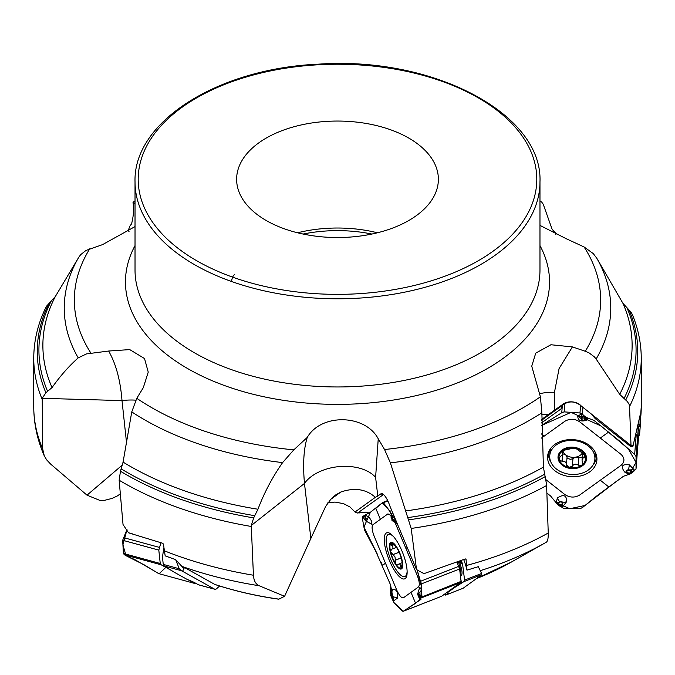 <?xml version="1.0" encoding="UTF-8"?>
<svg xmlns="http://www.w3.org/2000/svg" width="675" height="675" viewBox="0 0 675 675"><rect width="100%" height="100%" fill="white"/><g stroke="black" fill="none" stroke-linecap="round" stroke-linejoin="round"><path stroke-width="1.01" d="M632.146 314.094C638.187 328.523 641.225 343.263 641.25 358.315L641.25 358.315A303.75 175.365 180 0 1 629.539 406.536L631.015 445.5L632.273 445.103L632.914 446.344L640.035 415.522L640.043 423.512L639.301 426.389A22.587 16.959 -175.5 0 0 638.558 424.457M383.501 494.53L357.623 513.034L354.991 512.03L349.996 507.001L343.567 503.668L335.028 502.073L327.831 502.807M539.544 393.702A39.698 26.19 180 0 1 554.453 392.327L559.094 368.525L572.417 346.908L550.935 344.748L535.739 353.135L531.74 366.171L540.397 396.799L541.873 412.788L543.4 467.117L546.581 484.532L548.243 533.005C548.362 538.321 547.67 541.417 546.168 542.295A296.696 171.298 180 0 1 545.442 542.717A296.696 171.298 180 0 1 480.398 570.645M546.632 485.494A303.75 175.365 180 0 1 411.185 528.449L416.551 569.692L423.984 573.64L465.252 558.942L466.045 559.33L466.982 570.147A22.587 6.961 -111.3 0 0 463.674 559.533M444.344 594.312L445.424 595.046A4.767 1.468 -111.3 0 0 445.787 595.038A4.767 1.468 -111.3 0 0 445.888 594.979L447.829 593.578A11.914 0.903 -22.7 0 0 448.259 593.097A11.914 0.903 -22.7 0 0 447.761 593.038A11.914 0.903 -22.7 0 1 447.263 592.987A11.914 0.903 -22.7 0 1 447.694 592.507L453.954 587.984A31.759 2.405 -22.7 0 1 455.338 587.064L463.894 581.639L464.577 580.112L481.596 573.472L478.322 566.671L466.982 570.147M629.539 406.536L629.049 404.224L627.303 401.49L619.692 394.335L596.126 359.007L594.371 356.847L589.064 352.89L585.259 351.253A263.166 151.934 -0 0 0 584.094 246.974L593.274 253.606L596.784 258.238A273.265 157.773 180 0 1 596.126 359.007M632.197 314.229L630.779 311.867L622.949 303.337L596.784 258.238M411.185 528.449L390.386 462.847L384.556 449.525A263.166 151.934 -0 0 0 540.397 396.799M465.252 558.942L466.045 559.33A15.086 4.649 -111.3 0 0 465.337 558.917M357.623 513.034L359.902 512.578M251.294 526.475L253.429 575.227C253.808 580.719 255.724 584.221 259.175 585.748L284.588 596.303L310.854 538.456L304.476 483.427L251.294 525.487L251.294 526.475A303.75 175.365 180 0 1 119.146 480.22L123.036 524.559L128.579 532.837L162.717 543.274L163.434 544.151L165.181 555.871L175.66 559.668L179.272 568.755L181.212 570.653L182.478 571.269L183.997 568.848L184.123 567.295L214.928 584.491M284.588 596.303L278.918 599.13A247.733 143.032 0 0 1 214.574 584.331M184.123 567.295L181.347 565.836L175.66 559.668M251.294 525.487L253.665 517.902L257.951 509.237C264.203 492.699 272.422 477.166 282.589 462.611A273.265 157.773 180 0 1 131.76 411.893L123.078 462.105L120.471 471.234L119.146 480.22M120.327 493.796L117.492 495.872L112.143 498.386L104.65 500.31L99.748 500.352L87.008 495.172L122.504 464.889M126.487 442.26L122.006 400.587L42.213 398.326L42.685 448.934L44.255 455.785L46.634 459.827L50.507 463.97L87.008 495.172M383.695 494.699A9.922 9.408 -125.9 0 0 382.927 494.733A15.879 15.061 54.1 0 0 380.911 493.813L377.781 496.074L375.612 477.352A39.698 24.494 173.4 0 0 339.542 466.56A39.698 24.494 173.4 0 0 304.476 483.427C302.78 464.223 303.699 448.883 307.252 437.408L293.802 449.862L282.589 462.611M135.743 400.157A39.698 21.102 173.9 0 0 122.006 400.587C120.412 380.287 115.957 363.766 108.624 351.034L129.727 349.599L144.526 358.543L148.238 372.111L143.319 387.644L136.789 398.309L131.76 411.893M42.213 398.326L45.892 392.757L52.051 387.568C60.286 375.924 69.01 366.027 78.216 357.877A273.265 157.773 180 0 1 78.874 257.108L55.308 296.57L46.448 306.281M129.136 231.221L128.419 230.2L128.368 231.137M108.624 351.034L86.535 353.902L78.216 357.877M135.025 226.581L102.583 244.612L85.987 250.442L80.662 254.669L78.874 257.108M128.419 230.2L129.718 226.294L131.6 223.788C133.608 215.553 134.123 208.735 133.127 203.327L133.186 202.129L135.025 203.774M555.888 234.579L555.458 232.706L553.627 231.128M297.565 232.782A100.879 58.244 180 0 1 377.435 232.782M282.555 228.142A100.879 58.244 -0 0 0 385.636 230.479A100.879 58.244 -0 0 0 438.379 179.297A100.879 58.244 -0 0 0 337.5 121.053A100.879 58.244 -0 0 0 236.621 179.297A100.879 58.244 -0 0 0 282.555 228.142M553.551 231.078A298.578 172.378 180 0 1 553.711 231.179L551.922 228.8L543.24 204.221L541.654 202.028L539.975 201.496M572.417 346.908L585.259 351.253M539.975 225.399L566.376 238.781L584.094 246.974M307.252 437.408C321.182 413.218 365.158 414.062 378.236 438.792L384.556 449.525M231.584 281.517A15.879 6.809 78.8 0 1 234.714 274.447M131.372 533.554A15.879 7.982 -74.8 0 1 131.482 533.613L132.359 533.849M128.579 532.837L129.347 532.972M182.478 571.269L214.65 589.174A4.767 2.396 105.2 0 0 214.92 589.292A4.767 2.396 105.2 0 0 216.608 588.701L219.62 586.001M183.997 568.848L181.347 565.836M198.99 584.904A4.767 2.396 -74.8 0 1 198.695 584.862A4.767 2.396 -74.8 0 1 198.425 584.752L195.033 582.871A11.914 1.266 18.8 0 0 190.426 580.77A11.914 1.266 18.8 0 1 185.819 578.678L174.901 572.602A31.759 3.375 18.8 0 1 173.197 571.582L164.396 566.072L163.257 564.393L162.464 557.179L163.78 548.1A22.587 11.357 -74.8 0 1 163.814 547.923M377.781 496.074L375.334 497.323C366.12 489.105 354.645 487.333 340.9 491.991L335.711 494.902L331.307 498.606L325.662 506.402L310.854 538.456M416.551 569.692L389.787 505.837A11.956 3.687 68.7 0 0 382.32 493.746A11.956 3.687 68.7 0 0 380.911 493.813M375.612 477.352L378.236 438.792M354.991 512.03L375.334 497.323M369.157 513.017L366.154 512.097L358.948 512.958M364.188 512.705L365.782 512.08M481.596 573.472L481.562 574.923L463.126 588.254A4.767 1.468 68.7 0 1 463.025 588.305A4.767 1.468 68.7 0 1 462.907 588.338M464.577 580.112L462.62 564.308A22.587 6.961 -111.3 0 0 461.185 560.436M460.223 574.121L460.181 568.046L461.303 567.962C462.451 572.383 462.248 575.108 460.696 576.129L460.468 576.256M460.384 575.53A2.379 2.236 -119 0 1 460.696 576.129M402.249 563.743L401.228 567.911L400.477 566.333C400.351 564.013 399.524 563.414 397.988 564.545L397.027 565.228L395.693 563.937L395.027 556.959L390.563 551.694L391.567 549.239C393.331 548.657 393.39 547.417 391.753 545.518L393.787 544.717M395.82 546.159L390.968 543.426L391.61 545.4L393.635 544.607M396.512 547.433L391.567 549.239M395.061 560.351L401.195 557.955M390.698 549.264L391.424 549.222M392.681 554.681L399.085 552.184M400.461 566.511L401.988 565.912M402.157 562.655L397.988 564.545M395.752 546.1L396.495 547.408A13.314 4.101 68.7 0 1 401.625 559.642L402.224 561.541M401.625 559.642A13.314 4.101 68.7 0 1 402.249 565.093A13.314 4.101 68.7 0 1 401.228 567.911A13.314 4.101 68.7 0 1 395.693 563.937A13.314 4.101 68.7 0 1 390.563 551.694A13.314 4.101 68.7 0 1 390.968 543.426A13.314 4.101 68.7 0 1 394.234 544.573A13.314 4.101 68.7 0 1 396.495 547.408M393.736 536.827A22.629 6.978 -111.3 0 0 388.42 534.372A22.629 6.978 -111.3 0 0 390.15 557.989A22.629 6.978 -111.3 0 0 404.882 576.534A22.629 6.978 -111.3 0 0 407.126 571.126M541.569 420.297L564.241 404.013A15.879 7.847 54.3 0 0 563.026 404.173L548.8 414.273L541.78 414.712M631.015 445.5L580.095 405.093C574.813 401.304 569.523 400.95 564.241 404.013M563.026 404.173A11.956 8.978 4.5 0 1 570.721 401.819A11.956 8.978 4.5 0 1 573.623 402.047A11.956 8.978 4.5 0 1 581.985 406.915M541.595 419.453L548.8 414.273M541.502 422.938L561.111 408.856L561.49 406.46L563.017 404.89M632.914 446.344L630.779 446.597L595.215 418.601L591.882 414.703M561.111 408.856L561.271 406.856M638.314 438.311L639.664 433.519L638.229 426.06M640.482 420.078L640.575 421.9M582.255 453.136A10.243 7.687 4.5 0 1 575.581 457.169A10.243 7.687 4.5 0 1 565.701 454.84A10.243 7.687 4.5 0 1 562.899 450.807M562.663 453.743L565.701 454.84L567.076 456.899L566.477 464.206M566.992 457.92L570.173 459.321L572.906 458.798M572.316 466.265L568.839 467.421L566.435 464.695C566.139 462.071 564.73 460.966 562.199 461.362L559.44 460.029A13.314 9.99 4.5 0 1 562.883 450.478L572.333 448.403L575.724 448.335L582.601 453.229L585.124 455.735L585.326 456.764L584.98 457.777L583.394 457.751L582.255 459.042L582.061 460.747L582.913 463.86L581.681 465.278L578.154 465.126C575.893 463.598 573.969 463.919 572.366 466.096L572.965 458.46L575.581 457.169L578.872 457.574L582.289 457.068M561.575 451.913L562.047 452.512L562.883 450.478A13.314 9.99 4.5 0 1 575.724 448.335A13.314 9.99 4.5 0 1 585.124 455.735A13.314 9.99 4.5 0 1 581.681 465.278A13.314 9.99 4.5 0 1 568.839 467.421A13.314 9.99 4.5 0 1 559.44 460.029L559.617 457.523L562.494 454.376L562.292 450.968M562.165 452.545L562.165 451.086M562.039 461.447L562.646 453.828M566.435 464.695L567.076 456.899M578.264 465.269L578.872 457.574M566.224 465.522L566.392 464.873M584.187 457.743L584.449 454.469M588.296 445.989A22.629 16.985 -175.5 0 0 564.292 441.29A22.629 16.985 -175.5 0 0 549.754 455.684A22.629 16.985 -175.5 0 0 570.974 474.398A22.629 16.985 -175.5 0 0 594.869 459.245A22.629 16.985 -175.5 0 0 588.296 445.989M550.977 448.04A22.629 16.985 -175.5 0 0 550.049 451.913L549.754 455.684M594.869 459.245L595.173 455.473A22.629 16.985 -175.5 0 0 594.869 451.507M638.305 440.007L637.985 427.25M630.374 470.728L630.475 470.23L632.5 471.352A0.793 0.464 150 0 1 632.365 471.403L628.433 470.407A1.333 1.004 -175.5 0 0 627.261 472.061L624.645 472.044L629.159 474.348L627.919 472.998L630.34 473.892L623.472 476.263L597.687 495.205L582.441 507.558L580.019 508.714L564.114 508.722L557.449 504.284L560.528 506.706L562.537 506.917L566.705 501.609C566.663 495.163 563.532 493.965 557.305 498.015L556.267 502.909L550.581 495.982L546.893 493.079M545.94 479.663L564.967 494.64C569.835 497.686 574.695 497.855 579.547 495.138L621.042 465.337C624.864 461.81 624.864 458.148 621.042 454.368L579.547 421.715C574.678 418.66 569.818 418.5 564.967 421.208L541.46 438.092M557.449 504.284L556.267 502.909L558.554 502.521L557.879 503.719A0.793 0.523 12.7 0 0 558.115 503.786L561.035 506.081L561.836 504.613A0.793 0.523 13.3 0 0 562.351 504.579L560.486 506.25L561.094 506.174M561.836 504.613L562.182 503.162A1.333 1.004 -175.5 0 0 559.921 502.2L559.567 501.795L558.554 502.521L558.9 502.926L557.879 503.719M589.705 471.909A24.713 18.546 4.5 0 1 560.368 474.044A24.713 18.546 4.5 0 1 548.167 453.305A24.713 18.546 4.5 0 1 554.808 444.437A24.713 18.546 4.5 0 1 580.542 440.961A24.713 18.546 4.5 0 1 596.81 457.144A24.713 18.546 4.5 0 1 589.705 471.909M582.221 417.488A0.793 0.523 -166.7 0 1 581.732 417.285L583.023 416.019L581.884 418.939A1.333 1.004 -175.5 0 0 584.137 419.901L587.064 420.078L587.883 418.07L593.933 420.39L619.642 441.104L634.652 454.494L636.061 456.536L636.019 469.015L633.42 471.69L629.412 473.648M630.34 473.892L633.42 471.69L634.205 469.8L629.378 464.881C622.013 463.86 620.435 466.248 624.645 472.044M628.99 474.339L636.036 462.426L628.315 448.841L601.003 425.95L571.058 412.366L541.451 425.495L561.76 412.695L564.165 411.885L579.977 412.982L582.39 414.163L586.17 417.783L586.634 417.538L581.605 414.062L577.716 415.935C577.893 420.685 581.006 422.069 587.064 420.078M586.634 417.538L587.883 418.07L585.529 419.335L586.178 418.331A0.793 0.523 -167.3 0 1 585.942 418.314L583.023 416.019L583.58 415.749L582.964 415.91M581.884 418.939A0.793 0.523 -166.7 0 1 581.386 418.736A1.848 1.384 4.5 0 0 582.356 420.238A1.848 1.384 4.5 0 0 584.508 420.061L586.178 418.331M628.433 470.407L628.535 469.91A1.848 1.384 4.5 0 0 626.577 470.568A1.848 1.384 4.5 0 0 626.906 472.205L629.446 473.496L632.365 471.403L632.686 471.774L632.5 471.352M440.64 596.143L441.61 596.287L460.637 582.533L461.059 581.386L459.624 568.974L456.924 561.971M403.27 611.28L441.61 596.287L403.456 611.187L402.249 611.137L394.293 603.188L392.344 599.333L390.665 595.325L392.344 599.333L393.888 600.725L397.575 598.033C397.997 591.713 396.309 588.904 392.521 589.621L390.572 593.519L390.462 584.668L375.798 551.382L364.441 529.926L362.264 517.792L362.652 516.662L364.188 516.088L364.154 515.557L363.04 516.367L363.445 517.303M391.222 515.641L387.956 513.852L372.836 524.779C371.537 526.601 371.976 530.407 374.161 536.195L396.807 590.228C399.372 595.755 401.583 598.278 403.439 597.797L418.559 586.87C419.858 585.048 419.42 581.242 417.234 575.454L395.002 522.416M420.002 599.071L420.955 599.4L403.456 611.187M390.665 595.325L390.631 594.894A0.793 0.582 -1.2 0 0 390.707 595.063L392.302 598.86L392.487 597.721A0.793 0.582 -0.9 0 0 392.884 597.983L392.352 598.995A0.793 0.726 -67.4 0 1 392.302 598.86L392.352 598.995M392.487 597.721L391.331 594.278A0.793 0.751 -125.9 0 1 391.298 593.747L390.926 594.017A0.793 0.751 54.1 0 0 390.96 594.548L390.741 595.426L390.631 594.894M405.219 578.551A24.713 7.619 68.7 0 1 405 578.694A24.713 7.619 68.7 0 1 389.18 560.031A24.713 7.619 68.7 0 1 386.168 533.098A24.713 7.619 68.7 0 1 387.037 532.702A24.713 7.619 68.7 0 1 402.637 552.665A24.713 7.619 68.7 0 1 405.219 578.551M410.999 592.338L415.572 603.29L420.871 598.244L421.36 586.33L417.082 569.734L421.234 583.959L421.934 596.666L421.462 597.831L419.605 598.531L419.875 598.97L420.998 598.16L421.875 595.679M364.154 515.557L370.406 512.258L382.683 502.512L383.425 502.748L389.905 511.27L393.061 519.193L391.686 515.194M375.688 508.435L382.219 502.943L388.133 508.942L396.453 521.733L394.597 520.568L396.377 523.285L392.394 520.763A1.848 0.565 68.7 0 1 391.745 519.952M391.213 513.979L391.078 516.687A0.793 0.582 179.1 0 1 391.095 516.561L391.331 515.666A0.793 0.726 112.6 0 0 391.357 515.818L391.171 516.957A0.793 0.582 179.1 0 1 391.078 516.696M393.365 519.202L394.597 520.568L393.061 520.526L393.095 519.758A0.793 0.582 178.8 0 1 392.943 519.615L391.331 515.666M391.171 516.957L392.327 520.391A0.793 0.751 54.1 0 0 392.69 520.796L393.061 520.526A0.793 0.751 -125.9 0 1 392.698 520.121L393.061 519.193L393.095 519.758M369.301 517.388L371.858 521.632L371.672 524.163L365.825 521.024A1.848 0.565 68.7 0 1 365.437 520.611A0.793 0.481 144.4 0 1 365.318 520.518L365.825 521.024A1.848 0.565 68.7 0 0 365.892 519.008L369.301 517.388L365.167 515.017L365.335 517.691L364.466 516.442A0.793 0.489 144.1 0 0 364.433 516.62L363.369 517.388L364.348 519.05A0.793 0.481 144.4 0 0 364.517 519.328L365.268 520.374M363.327 517.362L365.318 520.518A0.793 0.481 144.4 0 1 365.259 520.324L365.892 519.008L364.466 516.442M364.357 519.126L363.572 517.936M461.059 581.386L421.934 596.987M417.825 594.717A1.848 0.565 68.7 0 1 417.749 593.679L419.639 587.52L420.778 588.246L421.639 591.393M418.627 596.86L419.259 598.202A0.793 0.489 -35.9 0 1 419.217 598.05L420.28 597.282L419.31 595.62A0.793 0.481 -35.6 0 1 419.47 595.215L420.356 597.299M418.753 597.139L417.749 593.679A1.848 0.565 68.7 0 1 418.551 593.933L421.723 596.776M172.218 570.94L161.241 564.832L160.245 563.49L158.811 550.117L160.945 542.751M195.868 583.318L194.425 583.301L188.215 579.842M158.507 573.514L144.374 564.941L126.048 555.719L122.926 544.818L126.993 529.622L122.673 540.262L123.415 553.449L124.369 554.774L134.992 559.718L158.844 573.657L194.813 583.462L158.878 573.666M616.908 480.98L585.023 505.474L569.784 508.722L556.099 502.639M415.572 603.29L403.186 611.314L393.888 602.513L390.496 584.744M382.523 565.726L381.054 562.216M377.73 554.985L363.943 527.158L370.381 512.274M159.19 573.699L165.822 567.38M640.178 421.419A303.75 175.365 0 0 0 641.25 406.713L640.043 423.52M476.609 578.509A247.733 143.032 0 0 0 511.127 562.182L476.533 578.559M466.779 565.405A303.75 175.365 0 0 0 548.243 533.005M629.108 310.12A300.265 173.357 180 0 1 625.708 400.056M627.286 308.534A298.578 172.378 180 0 1 623.928 398.731M622.949 303.337A294.621 170.1 180 0 1 619.692 394.335M545.282 476.584A300.265 173.357 180 0 1 408.679 519.851M259.175 585.748A296.696 171.298 180 0 1 183.009 566.764M164.101 550.699A303.75 175.365 0 0 0 253.429 575.227M544.683 474.188A298.578 172.378 180 0 1 407.717 517.615M543.4 467.117A294.621 170.1 180 0 1 405.278 510.992M541.873 412.788A273.265 157.773 180 0 1 390.386 462.847M253.665 517.902A300.265 173.357 180 0 1 120.471 471.234M44.39 456.097C37.344 440.117 33.801 423.655 33.75 406.713A303.75 175.365 0 0 0 42.685 448.934M254.905 515.717A298.578 172.378 180 0 1 121.289 468.948M257.951 509.237A294.621 170.1 180 0 1 123.078 462.105M136.789 398.309A263.166 151.934 -0 0 0 293.802 449.862M45.892 392.757A300.265 173.357 180 0 1 49.292 302.822M42.154 399.288A303.75 175.365 180 0 1 33.75 358.315L33.75 358.315C33.801 340.445 38.045 323.072 46.482 306.214M47.714 391.593A298.578 172.378 180 0 1 51.072 301.396M52.051 387.568A294.621 170.1 180 0 1 55.308 296.57M89.741 248.822A263.166 151.934 -0 0 0 90.906 353.101M135.025 202.981A263.166 151.934 -0 0 0 134.603 203.276M554.588 231.677L553.306 230.909A300.265 173.357 180 0 1 554.529 231.643M371.883 234.048A102.828 59.366 -0 0 0 303.117 234.048M135.025 181.887L135.025 270.059A202.475 116.902 -0 0 0 337.5 386.961A202.475 116.902 -0 0 0 539.975 270.059L539.975 181.887C542.919 113.51 432.523 56.16 318.71 64.15C218.084 68.386 133.093 121.677 135.025 181.887A202.475 116.902 -0 0 0 227.222 279.923A202.475 116.902 -0 0 0 434.109 284.622A202.475 116.902 -0 0 0 539.975 181.887M539.975 245.599A212.043 122.42 180 0 1 337.5 404.376A212.043 122.42 180 0 1 135.025 245.599M164.396 566.072L181.212 570.653M198.425 584.752L214.65 589.174M163.257 564.393L179.272 568.755M330.362 499.61L340.9 491.991M463.894 581.639L481.756 574.67M445.888 594.979L463.126 588.254M445.247 594.979L445.103 593.764M445.264 593.646L445.424 595.046M447.829 593.578L447.609 593.055M447.694 592.507L447.5 592.034M453.954 587.984L453.752 587.512M459.321 567.844L460.181 568.046L458.376 561.448M459.413 561.077L461.303 567.962M455.338 587.064L455.11 586.524M461.405 583.335L461.033 581.842M460.873 579.741L461.708 583.141M462.763 564.764L459.498 561.043M459.7 560.976L462.62 564.308M395.145 560.225L401.169 557.871M392.833 554.707L399.111 552.251M400.477 566.333L402.013 565.734M399.777 553.011A14.293 4.404 -111.3 0 0 389.483 545.619A14.293 4.404 -111.3 0 0 399.026 568.384A14.293 4.404 -111.3 0 0 399.777 553.011M554.453 410.332L554.453 392.327M562.199 461.362L562.807 453.727M578.154 465.126L578.753 457.49M572.366 466.096L572.965 458.46M584.044 457.709L584.314 454.292M582.373 450.63A14.293 10.724 -175.5 0 0 558.495 454.621A14.293 10.724 -175.5 0 0 575.977 468.382A14.293 10.724 -175.5 0 0 582.373 450.63M228.952 275.797A199.302 115.062 -0 0 0 536.524 185.313A199.302 115.062 -0 0 0 247.016 76.773A199.302 115.062 -0 0 0 228.952 275.797M600.294 480.237L608.698 486.869M562.182 503.162A0.793 0.523 13.3 0 0 562.688 503.12L562.537 506.917M557.305 498.015L559.567 501.795A1.848 1.384 4.5 0 1 561.727 501.618A1.848 1.384 4.5 0 1 562.688 503.12L566.705 501.609M559.921 502.2L558.9 502.926M608.707 432.008L600.294 438.041M544.227 436.109L541.409 433.898M584.137 419.901L585.158 419.175M577.716 415.935L581.386 418.736L581.605 414.062M579.977 412.982L580.567 405.506M564.165 411.885L564.815 403.633M561.76 412.695L562.334 405.481M634.652 454.494L636.221 434.692M582.39 414.163L582.905 407.632M627.261 472.061L628.273 472.863M629.378 464.881L628.535 469.91L634.205 469.8M636.019 469.015L638.314 439.931M636.061 456.536L638.314 427.992M596.506 455.549A24.03 18.039 4.5 0 1 592.869 465.235M550.792 461.911A24.03 18.039 4.5 0 1 548.724 451.778M595.308 452.334A22.849 17.153 4.5 0 1 595.004 457.599M549.88 454.039A22.849 17.153 4.5 0 1 550.412 448.782M382.404 565.431L385.484 563.212M392.462 596.379A0.793 0.582 -0.9 0 0 392.867 596.641L393.888 600.725M392.521 589.621L391.298 593.747A1.848 0.565 68.7 0 1 392.251 594.608A1.848 0.565 68.7 0 1 392.867 596.641L397.575 598.033M421.462 597.831L460.637 582.533M407.244 547.476L405.911 548.438M380.396 519.32L375.789 508.368M391.188 518.299A0.793 0.582 179.1 0 1 391.12 517.902L391.103 516.822M396.537 522.939L392.69 520.796A1.848 0.565 68.7 0 1 392.394 520.763L391.078 516.687M389.905 511.27L391.762 510.545M383.375 502.681L387.889 501.002M420.601 581.251L458.755 566.342M391.087 513.65L392.782 512.992M365.597 519.168L365.04 517.843M364.348 519.05L365.259 520.324M419.31 595.62L418.39 594.346A0.793 0.481 -35.6 0 1 418.551 593.933L421.411 590.144M418.39 594.346L418.061 595.502L418.618 596.827M420.761 581.183L421.234 583.959L459.624 568.974M406.595 576.442A24.03 7.408 68.7 0 1 405.911 576.129M389.45 533.976A24.03 7.408 68.7 0 1 389.745 533.284M124.369 554.774L161.241 564.832M123.449 537.595L159.359 547.383M123.415 553.449L160.245 563.49M122.673 540.262L158.811 550.117M511.127 562.182L546.185 542.287M641.25 358.366L641.25 406.713M278.792 599.197C256.348 596.017 235.06 591.114 214.92 584.483M33.75 358.366L33.75 406.713M132.983 202.264L135.025 200.914M539.975 200.914L541.806 202.12M198.695 584.862L214.92 589.292M445.787 595.038L463.025 588.305M447.263 592.987L447.01 592.38M390.319 533.63L388.42 534.372M406.78 575.792L404.882 576.534M639.664 433.519L640.575 421.942M562.925 450.444L562.68 453.558M582.053 460.013L582.618 452.866M636.01 469.057L638.314 439.965M382.809 502.445L387.669 500.546M362.956 516.772L363.555 517.911M419.133 598.008L419.791 599.096"/></g></svg>
